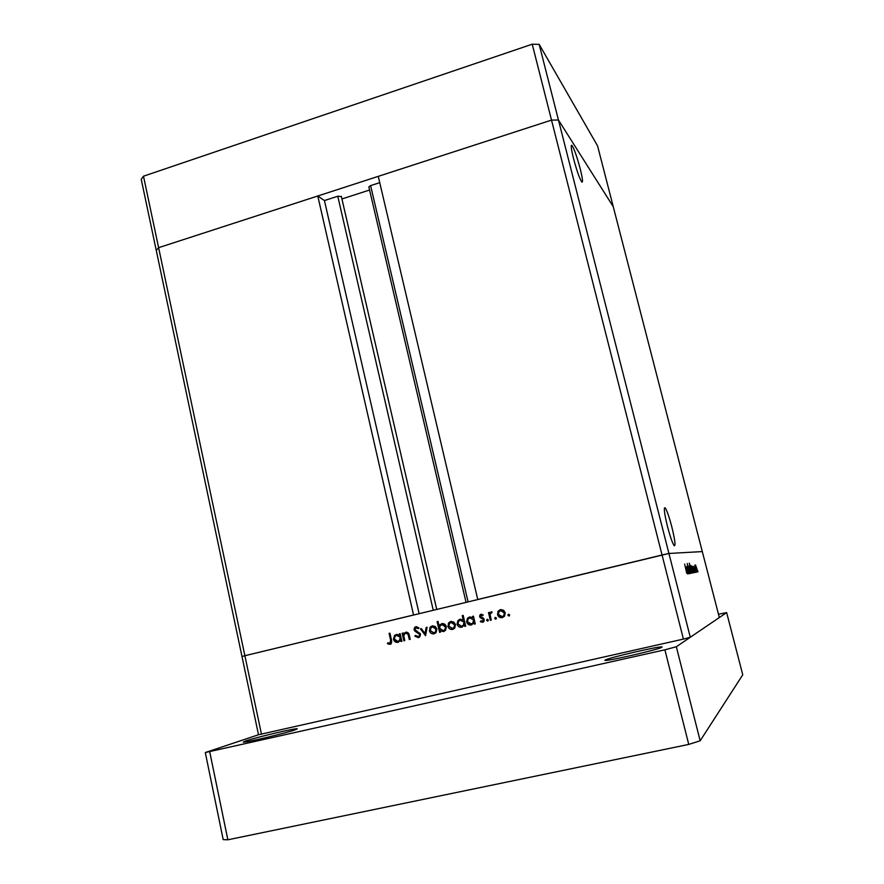 <?xml version="1.0" encoding="UTF-8"?>
<svg xmlns="http://www.w3.org/2000/svg" width="884" height="884" viewBox="0 0 884 884"><rect width="100%" height="100%" fill="white"/><g stroke="black" fill="none" stroke-linecap="round" stroke-linejoin="round"><path stroke-width="1.33" d="M532.223 44.2L551.517 120.102L378.253 176.358L477.758 599.485L662.05 554.997L551.517 120.102L558.456 120.025L613.264 206.712L597.562 145.871L539.174 44.366L532.223 44.2L143.495 176.203L141.241 179.319L156.269 250.459L158.612 247.675L551.517 120.102L558.456 120.025L539.174 44.366M690.282 637.265L558.456 120.025L613.264 206.712L702.305 551.583L668.923 553.461L702.305 551.583L719.333 617.551L690.282 637.265L683.42 639.099L662.05 554.997L668.923 553.461L244.879 655.718L413.557 614.988L317.776 195.994L158.612 247.675L143.495 176.203M671.84 526.963C669.122 516.687 666.89 510.3 665.144 507.803C663.575 507.239 664.348 513.46 667.486 526.466C670.227 536.831 672.459 543.24 674.194 545.693C675.763 546.146 674.978 539.903 671.84 526.963M580.202 168.745C576.921 156.512 574.158 148.711 571.926 145.33C570.644 144.589 571.174 148.998 573.528 158.567C576.854 170.932 579.617 178.756 581.816 182.049C583.097 182.734 582.567 178.303 580.202 168.745M317.776 195.994L324.439 200.558L337.776 196.237L341.279 196.535M261.498 734.328L244.879 655.718L241.995 656.536L244.879 655.718L158.612 247.675L156.269 250.459L258.504 734.748L683.42 639.099M341.92 198.955L369.578 190.027M466.045 602.313L368.849 186.9L370.606 185.618L379.733 182.668M324.439 200.558L419.104 613.651M688.437 573.738L686.835 566.368L688.979 573.628L687.056 567.252L688.437 573.738M689.432 571.009L689.829 573.705L688.99 571.628L687.211 563.462L689.343 571.031M690.47 573.307L688.316 566.268L689.973 571.384L688.967 566.169L690.47 573.307M690.017 569.705L689.432 565.97L691.222 573.219L690.017 569.705L691.089 572.401L690.736 569.572M691.763 569.384L691.178 565.694L692.946 572.854L691.763 569.384L692.813 572.047L692.459 569.252M693.509 566.777L694.714 572.545L693.41 566.799M697.951 571.86L697.553 570.324L697.951 571.86M696.172 568.567L695.597 565.009L697.31 571.937L696.172 568.567L697.178 571.152L696.824 568.445M696.835 572.092L696.437 570.545L696.835 572.092M696.415 572.059L694.791 565.13L696.415 572.059M696.139 572.235L695.741 570.688L696.139 572.235M694.205 567.086L695.708 572.335L694.271 567.042M692.669 566.976L693.863 572.721L692.57 566.998M691.542 571.716L689.266 563.174L691.62 569.395L692.183 573.075L691.465 571.727M686.559 567.937L687.796 574.003L686.448 567.959M686.769 573.285L684.647 564.069L686.724 573.263M404.773 640.613L403.889 640.823L402.165 633.209L403.049 632.999L403.358 634.38L405.756 632.215C407.811 632.082 409.005 633.154 409.325 635.43L410.209 639.32L409.325 639.53L408.01 634.248L405.811 633.187L404.64 633.85L403.822 635.784L404.773 640.613M418.099 636.602L420.077 635.762L420.508 634.182L419.789 636.856L418.342 637.673L414.817 636.115L415.535 635.386L418.099 636.602L419.215 635.961L419.635 634.38L414.939 631.165L414.021 629.706L414.618 627.43L415.9 626.701L418.939 627.828L418.287 628.668L416.055 627.784L414.905 629.452L420.53 634.182L419.635 634.38M425.569 635.684L420.386 628.867L421.348 628.635L425.027 633.618L426.154 627.485L427.116 627.264L425.569 635.684M429.403 630.767L430.364 626.977L432.254 625.894L435.304 626.491L436.928 628.977L436.022 632.679L434.077 633.806C431.735 634.148 430.177 633.132 429.403 630.767L430.254 630.579L430.618 627.64L429.779 627.817M447.945 626.358L448.84 622.634L450.807 621.474L453.879 622.071L455.514 624.557L454.674 628.204L452.652 629.408C450.287 629.751 448.718 628.734 447.945 626.358L448.752 626.181L449.116 623.231L448.31 623.397M472.885 617.85L472.553 616.424L473.459 616.203L475.261 623.905L474.354 624.115L474.045 622.789L471.371 624.966C468.973 625.286 467.382 624.259 466.597 621.883L467.448 618.281L469.537 616.999L473.647 617.684L473.316 616.27L472.553 616.424M508.996 616.049L507.935 615.363L508.576 614.281L509.637 614.966L508.996 616.049M497.515 614.568L498.233 611.043L500.421 609.629L503.56 610.225L505.228 612.734L504.554 616.181L502.322 617.629C499.913 617.982 498.311 616.966 497.515 614.568L498.222 614.413L498.598 611.441L497.891 611.584M495.78 619.176L494.72 618.502L495.36 617.419L496.421 618.104L495.78 619.176M491.25 620.115L490.333 620.325L488.509 612.612L489.427 612.402L489.692 613.529L491.206 611.827L492.057 611.905L491.758 612.844L490.609 613.264L490.167 614.833L491.25 620.115M487.692 621.098L486.642 620.413L487.283 619.341L488.333 620.015L487.692 621.098M479.603 616.734L479.957 614.91L480.995 614.269L483.15 614.91L482.686 615.717L481.216 615.209L480.498 616.479L483.747 618.424L483.968 621.485L482.73 622.27L480.366 621.728L480.797 620.877L483.216 620.866L483.471 619.783L479.603 616.734L481.415 614.214M463.338 620.192L462.266 615.607L463.172 615.386L465.691 626.17L464.785 626.391L464.476 625.054L461.813 627.231C459.426 627.552 457.835 626.524 457.05 624.148L457.945 620.513L459.989 619.275L464.111 620.027L463.05 615.452L462.266 615.607M440.166 630.723L440.497 632.148L439.602 632.358L437.116 621.618L438.011 621.408L439.05 625.883L441.668 623.651C444.033 623.319 445.613 624.347 446.398 626.723L445.503 630.358L443.47 631.585L440.166 630.723L443.834 631.474M399.59 635.309L399.27 633.905L400.154 633.695L401.877 641.298L400.993 641.508L400.695 640.193L398.087 642.336C395.756 642.646 394.209 641.629 393.457 639.276L394.54 635.463L396.33 634.469L400.474 635.121M389.888 643.298L390.64 640.303L389.082 633.386L389.954 633.176L391.546 640.193L391.225 643.762L390.076 644.381L387.446 643.74L387.789 642.812L390.816 643.088L391.811 641.762M509.317 615.905L507.935 615.363M508.62 615.209L508.952 614.269M498.598 611.441L500.952 609.54M502.609 617.551C500.388 617.662 498.93 616.623 498.222 614.413M502.09 616.678L504.532 615.386L505.018 612.811L501.35 610.435L498.996 611.651L498.432 614.358L502.09 616.678L503.836 615.54L504.322 612.955L500.642 610.579M505.018 612.811L504.322 612.955M496.112 619.021L494.72 618.502M495.438 618.347L495.747 617.419M491.062 620.159L489.239 612.468L488.509 612.612M490.2 612.501L490.918 612.358L490.421 613.385L489.692 613.529M490.918 612.358L491.592 611.805M488.034 620.933L486.642 620.413M487.371 620.259L487.681 619.341M482.951 615.253L481.216 615.209M483.051 622.17L480.366 621.728M483.216 620.866L482.454 621.341M483.957 620.701L484.211 619.629L483.471 619.783M484.211 619.629L483.051 619.109M483.791 618.955L481.747 618.59M482.487 618.424L480.222 617.839M480.962 617.684L480.344 616.579M475.106 623.938L474.796 622.623L474.045 622.789M471.713 624.866L466.597 621.883M467.36 621.717L468.222 618.126L470.089 616.899M474.211 620.126L469.769 617.938L468.122 618.966L467.503 621.673L471.183 624.016L473.68 622.734L474.211 620.126L470.001 617.894M471.183 624.016L472.918 622.9L473.459 620.281M465.559 626.204L465.249 624.889L464.476 625.054M462.166 627.132L457.846 623.971L457.05 624.148M457.846 623.971L458.73 620.347L460.531 619.187M464.664 622.391L460.221 620.214L458.608 621.198L457.956 623.938L461.625 626.281L464.111 625.032L464.664 622.391L460.442 620.17M461.625 626.281L463.327 625.209L463.89 622.557M449.116 623.231L451.359 621.375M452.995 629.309L448.752 626.181M452.42 628.469L454.807 627.32L455.415 624.601L451.823 622.248L449.536 623.297L448.84 626.148L452.42 628.469L454.011 627.496L454.619 624.778L451.017 622.413M455.415 624.601L454.619 624.778M440.42 632.159L437.956 621.452L437.116 621.618M439.768 624.767L440.586 624.601L439.878 625.706L439.05 625.883M440.586 624.601L442.221 623.551M443.249 630.646L445.658 629.496L446.321 626.756L442.685 624.424L440.243 625.574L439.602 628.303L443.249 630.646L444.84 629.684L445.503 626.933L441.867 624.59M446.321 626.756L445.503 626.933M430.618 627.64L432.806 625.795M434.442 633.706L430.254 630.579M433.856 632.867L436.221 631.773L436.873 629.01L433.304 626.657L431.038 627.673L430.298 630.557L433.856 632.867L435.381 631.961L436.033 629.198L432.464 626.833M436.873 629.01L436.033 629.198M425.734 634.767L421.248 628.69L420.386 628.867M426.154 627.485L427.005 627.32L425.878 633.43L425.027 633.618M418.762 637.552L414.817 636.115M420.508 634.182L419.911 633.242L419.049 633.441M419.911 633.242L414.939 631.165M415.812 630.977L414.905 629.53L414.021 629.706M414.905 629.53L416.441 626.623M418.707 628.126L416.055 627.784M403.988 637.099L403.369 634.369L406.286 632.137M403.049 633.032L402.165 633.209M410.209 639.32L408.894 634.049L408.01 634.248M408.894 634.049L405.811 633.187M400.154 633.717L399.27 633.905M401.579 639.994L400.695 640.193M398.518 642.215L394.596 639.784M401.016 637.53L396.551 635.397L395.137 636.193L394.33 639.077L393.457 639.276M394.264 638.248L395.446 635.264L396.927 634.369M394.33 639.077L397.911 641.397L400.319 640.325L401.093 637.872M400.938 637.176L396.728 635.364M397.911 641.397L399.413 640.524L400.132 637.718M389.966 633.209L389.082 633.386M390.529 644.237L387.446 643.74M696.747 568.467L695.807 565.837L696.249 568.556M694.073 568.953L693.111 566.268L694.437 571.661L694.073 568.953M693.211 569.108L692.249 566.412L693.586 571.837L693.211 569.108M692.382 569.274L691.399 566.556L691.841 569.373M690.89 569.506L691.962 572.213L691.62 569.395M690.327 566.743L690.979 569.484M691.531 569.418L690.548 566.688M690.647 569.594L689.653 566.832L690.106 569.694M687.144 570.224L686.117 567.406L687.509 573.086L687.144 570.224M245.719 740.936C256.128 737.289 298.173 727.433 297.245 728.858L295.256 729.786C285.985 733.19 242.006 743.532 243.31 742.007L245.719 740.936M605.286 659.994C609.308 657.508 662.867 645.265 662.083 647.033L661.884 647.243C659.431 649.42 603.496 662.226 604.921 660.304L605.286 659.994M718.471 614.236L726.637 612.59L742.759 674.812L700.161 740.781L688.746 744.416L227.862 839.8L223.199 839.601L205.298 752.549L258.504 734.748M726.637 612.59L676.337 646.734L664.89 649.817L205.298 752.549M700.161 740.781L676.337 646.734M688.746 744.416L664.89 649.817M227.862 839.8L209.773 752.008M370.606 185.618L468.078 601.827M337.776 196.237L433.248 610.236M417.756 632.016L416.883 632.193M409.402 635.762L408.507 635.95M391.524 640.104L390.64 640.303M664.403 507.991L665.144 507.803M571.274 145.54L571.926 145.33M341.312 196.314L436.718 609.396M508.079 614.612L508.775 614.457M498.233 611.043L498.941 610.899M503.836 615.54L504.532 615.386M494.885 617.728L495.592 617.573M486.808 619.64L487.537 619.485M479.957 614.91L480.708 614.756M467.448 618.281L468.222 618.126M472.918 622.9L473.68 622.734M457.945 620.513L458.73 620.347M463.327 625.209L464.111 625.032M448.84 622.634L449.647 622.469M454.011 627.496L454.807 627.32M444.84 629.684L445.658 629.496M430.364 626.977L431.204 626.811M435.381 631.961L436.221 631.773M419.215 635.961L420.077 635.762M414.618 627.43L415.491 627.253M404.154 633.11L405.049 632.922M394.54 635.463L395.446 635.264M399.413 640.524L400.319 640.325M390.485 642.966L391.402 642.756"/></g></svg>
